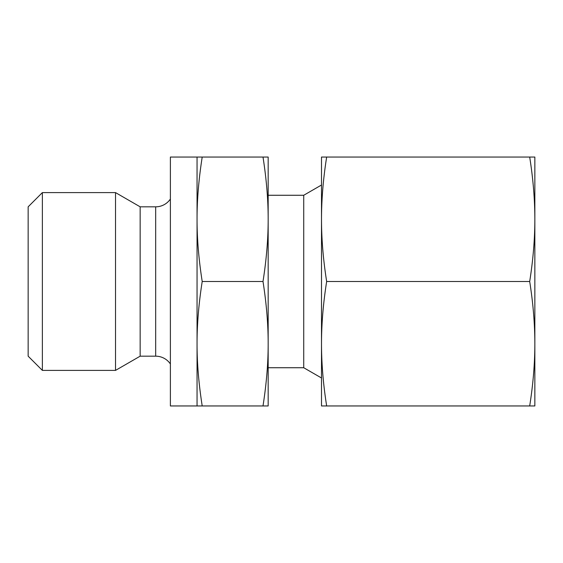<?xml version="1.0" encoding="UTF-8"?>
<svg xmlns="http://www.w3.org/2000/svg" width="563" height="563" viewBox="0 0 563 563"><rect width="100%" height="100%" fill="white"/><g stroke="black" fill="none" stroke-linecap="round" stroke-linejoin="round"><path stroke-width="0.84" d="M42.373 192.602L28.15 206.825L28.15 356.175L42.373 370.398L42.373 192.602L115.521 192.602L115.521 370.398L140.159 356.175L140.159 206.825L115.521 192.602M140.159 356.175L155.677 356.175A17.777 17.777 0 0 1 170.385 363.958M170.385 199.042A17.777 17.777 0 0 1 155.677 206.825L155.677 356.175M268.164 367.73L303.724 367.73L303.724 195.27L321.501 185.009M263.005 405.951L268.164 405.951L268.164 219.274C268.192 238.599 266.475 259.339 263.005 281.5C266.475 303.661 268.192 324.401 268.164 343.726C268.192 363.051 266.475 383.79 263.005 405.951L202.208 405.951C198.739 383.79 197.022 363.051 197.05 343.726C197.022 324.401 198.739 303.661 202.208 281.5C198.739 259.339 197.022 238.599 197.05 219.274L197.05 157.049L202.208 157.049C198.739 179.21 197.022 199.949 197.05 219.274L197.05 405.951L202.208 405.951M197.05 405.951L170.385 405.951L170.385 157.049L197.05 157.049M263.005 281.5L202.208 281.5M263.005 157.049C266.475 179.21 268.192 199.949 268.164 219.274L268.164 157.049L202.208 157.049M529.692 405.951L534.85 405.951L534.85 219.274C534.836 239.071 533.119 259.81 529.692 281.5C533.119 303.19 534.836 323.929 534.85 343.726C534.836 363.522 533.119 384.269 529.692 405.951L326.66 405.951C323.232 384.269 321.515 363.522 321.501 343.726C321.515 323.929 323.232 303.19 326.66 281.5C323.232 259.81 321.515 239.071 321.501 219.274C321.515 199.478 323.232 178.731 326.66 157.049L321.501 157.049L321.501 405.951L326.66 405.951M529.692 281.5L326.66 281.5M529.692 157.049C533.119 178.731 534.836 199.478 534.85 219.274L534.85 157.049L326.66 157.049M140.159 206.825L155.677 206.825M268.164 195.27L303.724 195.27M303.724 367.73L321.501 377.991M42.373 370.398L115.521 370.398"/></g></svg>
